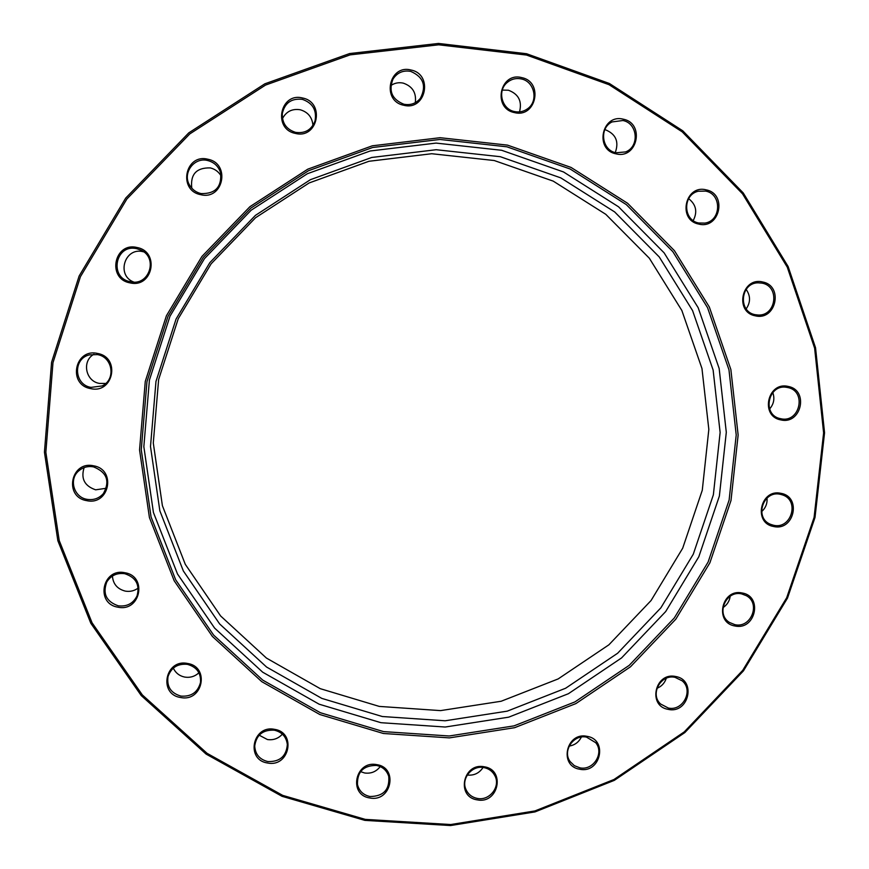 <?xml version="1.0" encoding="UTF-8"?>
<svg xmlns="http://www.w3.org/2000/svg" width="869" height="869" viewBox="0 0 869 869"><rect width="100%" height="100%" fill="white"/><g stroke="black" fill="none" stroke-linecap="round" stroke-linejoin="round"><path stroke-width="1.3" d="M507.507 145.123L571.063 167.435L627.603 203.281L674.409 250.641L709.332 307.007L730.862 369.499L738.139 435.043L730.992 500.522L709.875 562.851L675.832 619.152L630.47 666.816L575.886 703.597L514.578 727.701L449.392 737.89L383.403 733.49L319.814 714.524L261.797 681.687L212.373 636.412L174.191 580.796L149.425 517.566L139.551 449.936L145.264 381.448L166.413 315.762L201.934 256.442L249.914 206.692L307.767 169.173L372.323 145.807L440.094 137.704L507.507 145.123M383.598 731.611L449.197 735.989L513.992 725.876L574.93 701.913L629.199 665.361L674.29 617.978L708.126 562.015L729.124 500.044L736.217 434.967L728.972 369.814L707.562 307.691L672.845 251.673L626.321 204.606L570.118 168.988L506.942 146.818L439.953 139.464L372.595 147.513L308.441 170.748L250.956 208.039L203.27 257.474L167.978 316.425L146.959 381.697L141.267 449.762L151.076 516.979L175.679 579.819L213.622 635.098L262.742 680.101L320.4 712.743L383.598 731.611M494.233 160.526L553.238 181.132L605.78 214.317L649.328 258.212L681.861 310.505L701.967 368.521L708.832 429.416L702.271 490.257L682.697 548.198L651.077 600.522L608.908 644.798L558.159 678.928L501.152 701.25L440.572 710.614L379.286 706.41L320.259 688.672L266.446 658.083L220.639 615.98L185.293 564.339L162.394 505.682L153.292 442.994L158.625 379.557L178.232 318.738L211.124 263.818L255.54 217.739L309.103 182.968L368.901 161.286L431.708 153.726L494.233 160.526M381.002 722.704L445.232 727.027L508.691 717.164L568.391 693.723L621.541 657.942L665.697 611.548L698.828 556.736L719.369 496.058L726.299 432.317L719.163 368.51L698.165 307.702L664.133 252.868L618.543 206.8L563.503 171.953L501.652 150.283L436.075 143.092L370.161 150.989L307.387 173.724L251.152 210.211L204.508 258.571L169.976 316.24L149.414 380.09L143.841 446.688L153.422 512.46L177.493 573.974L214.61 628.102L262.688 672.193L319.129 704.194L381.002 722.704M526.505 55.051L438.66 44.808L350.088 54.877L265.566 85.064L189.746 133.945L126.874 199.001L80.437 276.679L52.976 362.688L45.851 452.271L59.222 540.54L92.071 622.823L142.32 694.907L207.039 753.304L282.686 795.374L365.284 819.38L450.729 824.54L534.924 810.94L613.97 779.504L684.283 731.872L742.723 670.347L786.673 597.763L814.09 517.413L823.616 432.914L814.622 348.165L787.26 267.131L742.506 193.787L682.219 131.86L609.06 84.706L526.505 55.051M364.882 820.379L282.023 796.308L206.149 754.118L141.223 695.548L90.81 623.247L57.854 540.714L44.438 452.173L51.575 362.308L79.122 276.027L125.701 198.11L188.779 132.859L264.828 83.826L349.62 53.552L438.465 43.45L526.581 53.737L609.386 83.489L682.752 130.795L743.223 192.918L788.107 266.49L815.546 347.763L824.562 432.762L815.003 517.511L787.499 598.1L743.429 670.901L684.815 732.6L614.296 780.373L535.022 811.907L450.577 825.55L364.882 820.379M390.844 85.542C394.613 82.99 398.741 82.175 403.227 83.12C412.536 86.324 416.555 92.842 415.284 102.672M411.059 70.031C433.522 74.365 425.853 111.21 403.759 105.258C381.263 101.021 388.888 64.002 411.059 70.031M403.9 104.237C410.57 105.464 416.066 103.487 420.4 98.284C426.679 85.912 423.453 76.939 410.7 71.377C403.14 70.063 397.231 72.616 393.005 79.057C388.378 91.049 392.006 99.446 403.9 104.237M282.468 118.608C286.27 111.449 292.19 108.506 300.229 109.755C308.017 112.09 312.253 117.326 312.949 125.451M302.608 98.012C325.386 102.325 317.815 139.355 295.406 133.413C272.584 129.199 280.111 91.995 302.608 98.012M295.612 132.36C305.095 133.652 311.569 129.839 315.034 120.954C316.924 110.178 312.688 102.976 302.336 99.348C291.452 98.143 284.771 102.89 282.295 113.589C282.034 123.202 286.466 129.47 295.612 132.36M133.783 282.067C116.011 275.495 124.68 246.926 143.016 251.695L143.689 251.847M136.987 247.502C160.146 251.575 152.748 288.551 129.959 282.859C106.768 278.884 114.121 241.734 136.987 247.502M130.285 281.697L130.426 281.73C149.153 286.401 158.571 257.745 140.811 250.087L136.846 248.719C115.512 243.353 108.668 277.993 130.285 281.697M191.788 188.182C190.224 174.343 196.383 167.587 210.276 167.902C215.088 169.075 218.727 171.823 221.193 176.135M207.843 159.233C230.872 163.448 223.398 200.522 200.739 194.678C177.678 190.561 185.119 153.302 207.843 159.233M201.021 193.581C215.425 193.961 221.932 186.965 220.552 172.605C218.434 166.251 214.132 162.221 207.648 160.515C194.048 156.876 182.099 173.3 189.67 185.249C192.299 189.627 196.079 192.397 201.021 193.581M105.725 383.457L99.435 383.414C85.488 381.252 81.632 360.917 93.928 354.259M97.589 353.466C120.758 357.344 113.437 394.091 90.637 388.606C67.434 384.826 74.712 347.904 97.589 353.466M90.984 387.378L101.999 385.966C116.109 379.818 112.861 357.029 97.48 354.606L89.431 354.867C72.703 358.615 73.984 384.793 90.984 387.378M106.355 488.259L95.633 489.823C84.532 486.01 80.698 478.613 84.119 467.62M93.591 465.817C116.642 469.477 109.375 505.899 86.672 500.631C63.589 497.068 70.823 460.483 93.591 465.817M87.03 499.338C93.537 500.348 98.968 498.458 103.324 493.668C110.233 481.22 106.952 472.28 93.483 466.859C87.91 465.914 82.99 467.25 78.742 470.879C68.564 479.286 73.854 497.35 87.03 499.338M138.214 588.041C134.358 590.887 130.057 591.908 125.31 591.116C117.38 589.063 113.079 584.044 112.416 576.049M124.886 572.747C147.719 576.201 140.463 612.221 117.978 607.181C95.112 603.825 102.336 567.642 124.886 572.747M118.314 605.823C126.896 606.812 133.131 603.542 136.998 596.004C140.072 584.826 135.988 577.396 124.756 573.703C116.946 572.682 110.96 575.441 106.789 581.969C102.466 593.701 106.311 601.652 118.314 605.823M198.914 672.78C194.906 676.473 190.202 677.907 184.782 677.092C179.427 675.963 175.603 672.964 173.322 668.109M187.552 663.471C210.081 666.74 202.803 702.337 180.622 697.503C158.06 694.32 165.295 658.561 187.552 663.471M180.915 696.091C191.289 696.862 197.817 692.321 200.489 682.491C201.097 673.008 196.72 666.957 187.367 664.351C177.656 663.481 171.215 667.555 168.021 676.593C166.642 686.706 170.943 693.201 180.915 696.091M282.382 734.153C278.341 738.574 273.366 740.366 267.435 739.541L259.168 735.185M274.55 729.352C296.731 732.491 289.41 767.675 267.587 762.993C245.373 759.951 252.662 724.605 274.55 729.352M267.815 761.548C279.818 761.939 286.325 756.269 287.335 744.548C286.357 736.836 282.012 732.046 274.311 730.177C262.894 729.634 256.366 734.913 254.726 746.015C255.236 754.325 259.603 759.495 267.815 761.548M380.231 766.577C376.244 771.694 371.063 773.823 364.676 772.997L360.548 771.639M376.831 764.655C398.654 767.707 391.267 802.543 369.803 797.959C347.958 795.005 355.302 760.006 376.831 764.655M369.966 796.515C383.501 796.362 389.757 789.671 388.747 776.451C386.835 770.477 382.762 766.806 376.516 765.437C363.514 765.393 357.159 771.748 357.463 784.511C359.125 791.029 363.296 795.026 369.966 796.515M483.055 767.457C479.286 773.193 474.029 775.724 467.261 775.039M484.326 766.806C505.812 769.825 498.35 804.401 477.233 799.86C455.725 796.927 463.144 762.189 484.326 766.806M477.32 798.415C489.595 801.12 500.881 786.467 494.841 775.659C492.506 771.281 488.878 768.587 483.935 767.588C472.052 764.948 460.809 778.689 465.99 789.519C468.239 794.364 472.008 797.329 477.32 798.415M581.35 737.064C578.819 742.169 574.757 745.178 569.162 746.08M586.999 736.325C608.191 739.378 600.653 773.801 579.819 769.239C558.593 766.262 566.11 731.687 586.999 736.325M579.84 767.816C593.288 770.901 604.542 753.054 595.689 742.669L586.532 737.129C573.486 734.109 562.156 751.012 570.14 761.581L574.344 765.665L579.84 767.816M666.273 678.276C664.698 683.056 661.602 686.391 656.964 688.302M675.593 676.506C696.569 679.656 688.943 714.046 668.326 709.386C647.318 706.334 654.911 671.791 675.593 676.506M668.294 708.018C683.012 711.515 693.875 690.171 682.132 680.796L675.061 677.353C660.744 673.909 649.697 694.277 660.592 703.999L668.294 708.018M730.188 596.232C729.504 601.12 727.103 604.911 722.975 607.627M742.256 593.006C763.123 596.286 755.411 630.764 734.924 625.973C714.025 622.78 721.694 588.15 742.256 593.006M734.837 624.648C751.001 628.602 761.027 603.434 746.352 595.689L741.681 593.907C725.952 590.008 715.6 614.144 729.439 622.432L734.837 624.648M767.023 498.067C767.457 503.466 765.654 507.996 761.602 511.635M781.035 493.353C801.881 496.807 794.114 531.48 773.638 526.505C752.75 523.149 760.494 488.313 781.035 493.353M773.529 525.256C791.344 529.688 800.001 500.316 782.448 494.895L780.427 494.331C763.08 489.931 753.944 518.196 770.694 524.376L773.529 525.256M772.791 392.538C774.898 398.599 773.834 404.074 769.608 408.984M788.226 386.444C809.169 390.094 801.348 425.071 780.786 419.89C759.81 416.338 767.599 381.198 788.226 386.444M780.666 418.695C799.849 423.529 807.138 390.898 787.607 387.509L786.727 387.346C767.794 383.685 761.657 415.491 780.644 418.695L780.666 418.695M746.145 289.41C750.631 295.829 750.642 302.314 746.199 308.875M762.71 282.001C783.838 285.847 776.006 321.193 755.248 315.805C734.088 312.058 741.898 276.548 762.71 282.001M755.15 314.676L758.159 315.023C776.289 316.12 780.025 286.27 762.113 283.153L758.094 282.816C740.431 282.859 737.792 311.765 755.15 314.676M688.639 198.664C696.156 204.606 697.677 211.906 693.223 220.563M706.215 189.876C727.625 193.906 719.782 229.666 698.752 224.072C677.32 220.139 685.12 184.206 706.215 189.876M698.698 222.996L704.933 223.094C721.389 220.802 722.03 193.993 705.65 191.104L698.307 191.234C682.567 194.602 682.915 220.281 698.698 222.996M604.878 129.611L605.161 129.677C615.839 133.935 619.206 141.582 615.263 152.596M623.399 119.227C645.135 123.409 637.335 159.592 615.969 153.824C594.2 149.74 601.967 113.394 623.399 119.227M615.969 152.781L625.582 151.923C639.736 146.687 637.759 123.202 622.899 120.519L612.058 121.932C598.904 128.091 601.739 150.261 615.969 152.781M502.293 90.083L508.43 90.235C518.576 94.048 522.269 101.271 519.51 111.884M521.748 77.623C543.842 81.903 536.097 118.466 514.372 112.568C492.234 108.386 499.947 71.66 521.748 77.623M514.437 111.547C519.195 112.546 523.562 111.634 527.516 108.799C538.704 101.239 534.62 81.436 521.313 78.949C515.914 77.852 511.124 79.101 506.953 82.707C497.09 90.973 501.847 109.222 514.437 111.547M500.294 156.702L560.787 177.873L614.633 211.917L659.245 256.952L692.56 310.57L713.123 370.053L720.129 432.469L713.362 494.83L693.277 554.216L660.864 607.844L617.642 653.238L565.632 688.237L507.224 711.157L445.134 720.781L382.306 716.523L321.791 698.383L266.609 667.066L219.629 623.931L183.359 570.987L159.853 510.831L150.5 446.525L155.975 381.426L176.081 319.021L209.831 262.655L255.432 215.371L310.385 179.698L371.736 157.463L436.173 149.718L500.294 156.702"/></g></svg>
